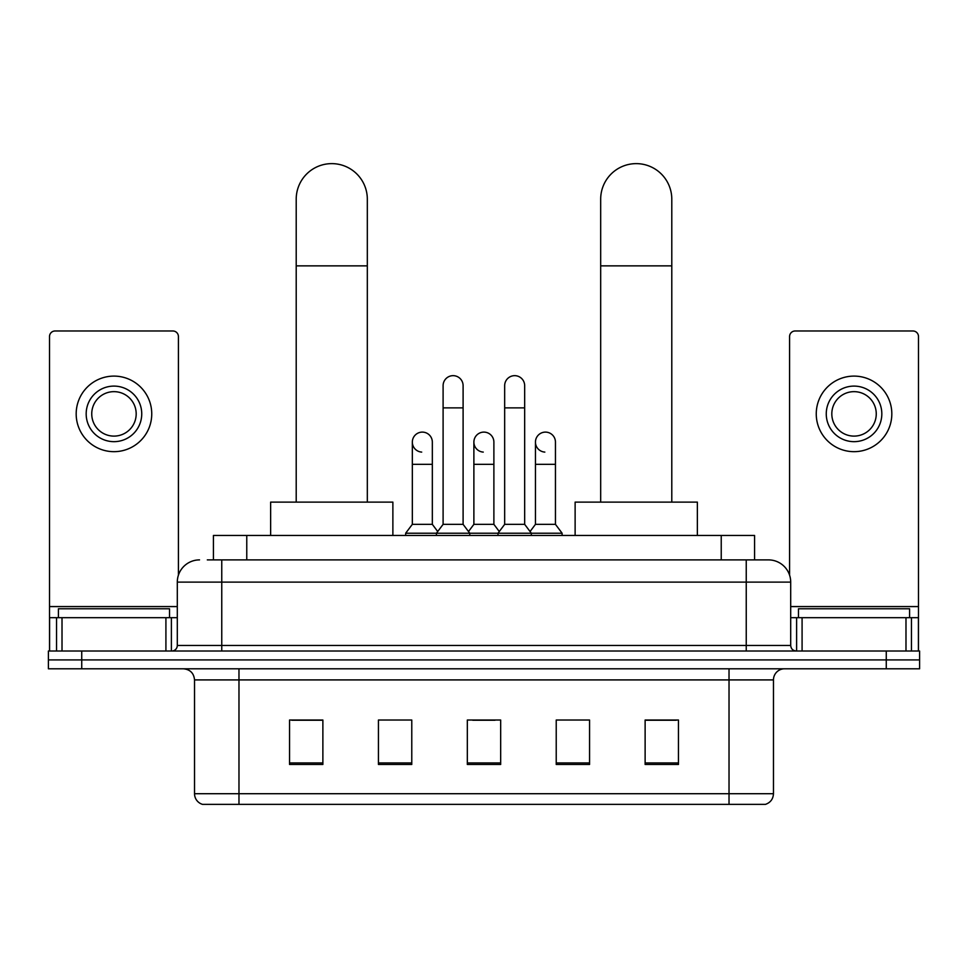 <?xml version="1.0" encoding="UTF-8"?>
<svg xmlns="http://www.w3.org/2000/svg" width="968" height="968" viewBox="0 0 968 968"><rect width="100%" height="100%" fill="white"/><g stroke="black" fill="none" stroke-linecap="round" stroke-linejoin="round"><path stroke-width="1.45" d="M213.432 559.891L213.432 535.449L754.568 535.449L754.568 559.891M207.817 559.891L760.691 559.891M207.309 559.891L221.757 559.891L221.757 582.119L177.301 582.119L177.301 645.462A5.554 5.554 0 0 1 171.747 651.016M199.529 559.891A22.228 22.228 0 0 0 177.301 582.119M768.471 559.891A22.228 22.228 0 0 1 790.699 582.119L746.243 582.119L746.243 559.891L768.132 559.891M790.699 582.119L790.699 645.462C791.025 648.838 792.877 650.69 796.253 651.016M81.735 651.016L48.4 651.016L48.4 659.91L81.735 659.91L48.4 659.91L48.4 668.791L81.735 668.791L81.735 659.91L886.264 659.91L81.735 659.91L81.735 651.016L886.264 651.016L886.264 659.91L919.6 659.91L886.264 659.91L886.264 668.791L81.735 668.791M886.264 668.791L919.6 668.791L919.6 651.016L886.264 651.016M773.468 793.7C773.166 799.024 770.504 802.581 765.47 804.372L729.025 804.372L729.025 793.7L773.468 793.7L773.468 679.911A11.108 11.108 0 0 1 784.588 668.791M729.025 804.372L202.53 804.372A11.108 11.108 0 0 1 194.532 793.7L194.532 679.911C193.866 673.159 190.164 669.457 183.412 668.791M678.459 764.466L678.459 720.023L645.124 720.023L645.124 764.466L678.459 764.466M589.56 764.466L589.56 720.023L556.225 720.023L556.225 764.466L589.56 764.466M322.876 764.466L322.876 720.023L289.541 720.023L289.541 764.466L322.876 764.466M411.775 764.466L411.775 720.023L378.44 720.023L378.44 764.466L411.775 764.466M500.674 764.466L500.674 720.023L467.326 720.023L467.326 764.466L500.674 764.466M194.532 793.7L238.975 793.7L238.975 804.372L223.947 804.372M709.036 804.372L258.964 804.372M645.124 720.252L676.245 720.252M291.755 720.252L322.876 720.252M472.771 720.252L494.999 720.252M169.521 617.681L169.521 608.787L58.407 608.787L58.407 617.681M165.915 651.016L165.915 617.681L62.012 617.681L62.012 651.016M178.414 575.186L178.414 336.537A5.554 5.554 0 0 0 172.861 330.983L55.067 330.983A5.554 5.554 0 0 0 49.513 336.537L49.513 617.681L62.012 617.681M165.915 617.681L177.301 617.681M49.513 651.016L49.513 617.681M113.958 386.099A27.782 27.782 0 0 0 86.176 413.88A27.782 27.782 0 0 0 113.958 441.662A27.782 27.782 0 0 0 141.739 413.88A27.782 27.782 0 0 0 113.958 386.099M113.958 391.653A22.228 22.228 0 0 0 91.742 413.88A22.228 22.228 0 0 0 113.958 436.108A22.228 22.228 0 0 0 136.185 413.88A22.228 22.228 0 0 0 113.958 391.653M113.958 451.669A37.776 37.776 0 0 0 151.746 413.88A37.776 37.776 0 0 0 113.958 376.104A37.776 37.776 0 0 0 76.182 413.88A37.776 37.776 0 0 0 113.958 451.669M296.208 502.114L296.208 199.19A35.562 35.562 0 0 1 331.758 163.628A35.562 35.562 0 0 1 367.32 199.19A35.562 35.562 0 0 0 331.758 163.628M367.32 502.114L367.32 199.19M392.875 535.449L392.875 502.114L270.641 502.114L270.641 535.449M600.68 502.114L600.68 199.19A35.562 35.562 0 0 1 636.242 163.628A35.562 35.562 0 0 1 671.792 199.19A35.562 35.562 0 0 0 636.242 163.628M671.792 502.114L671.792 199.19M697.359 535.449L697.359 502.114L575.125 502.114L575.125 535.449M443.102 407.879L463.103 407.879L463.103 524.341L443.102 524.341L443.102 385.651A10.007 10.007 0 0 1 453.738 375.681A10.007 10.007 0 0 1 463.103 385.651A10.007 10.007 0 0 0 453.738 375.681M443.102 524.341L436.435 533.223L436.435 535.449M463.103 524.341L469.77 533.223L405.665 533.223L405.665 535.449M504.667 524.341L504.667 407.879L524.668 407.879L524.668 524.341L504.667 524.341L498 533.223L469.77 533.223L469.77 535.449M504.667 407.879L504.667 385.651A10.007 10.007 0 0 1 515.303 375.681A10.007 10.007 0 0 1 524.668 385.651A10.007 10.007 0 0 0 515.303 375.681M524.668 524.341L531.335 533.223L498 533.223L498 535.449M555.451 524.341L555.451 464.325L535.449 464.325L535.449 524.341L555.451 524.341L562.118 533.223L531.335 533.223L531.335 535.449M421.697 452.092A10.007 10.007 0 0 1 412.332 442.11A10.007 10.007 0 0 1 422.956 432.127A10.007 10.007 0 0 1 432.333 442.11L432.333 464.325L412.332 464.325L412.332 442.11M432.333 464.325L432.333 524.341L412.332 524.341L412.332 464.325M412.332 524.341L405.665 533.223M432.333 524.341L437.717 531.529M483.262 452.092A10.007 10.007 0 0 1 473.884 442.11A10.007 10.007 0 0 1 484.52 432.127A10.007 10.007 0 0 1 493.886 442.11L493.886 464.325L473.884 464.325L473.884 442.11M493.886 464.325L493.886 524.341L473.884 524.341L473.884 464.325M473.884 524.341L468.5 531.529M493.886 524.341L499.282 531.529M544.827 452.092A10.007 10.007 0 0 1 535.449 442.11A10.007 10.007 0 0 1 546.073 432.127A10.007 10.007 0 0 1 555.451 442.11L555.451 464.325M535.449 524.341L530.065 531.529M562.118 533.223L562.118 535.449M905.987 651.016L905.987 617.681L802.085 617.681L802.085 651.016M918.487 651.016L918.487 617.681L918.487 651.016M905.987 617.681L918.487 617.681L918.487 336.537A5.554 5.554 0 0 0 912.933 330.983L795.139 330.983A5.554 5.554 0 0 0 789.585 336.537L789.585 575.186M790.699 617.681L802.085 617.681M854.042 386.099A27.782 27.782 0 0 0 826.261 413.88A27.782 27.782 0 0 0 854.042 441.662A27.782 27.782 0 0 0 881.824 413.88A27.782 27.782 0 0 0 854.042 386.099M854.042 391.653A22.228 22.228 0 0 0 831.815 413.88A22.228 22.228 0 0 0 854.042 436.108A22.228 22.228 0 0 0 876.258 413.88A22.228 22.228 0 0 0 854.042 391.653M854.042 451.669A37.776 37.776 0 0 0 891.818 413.88A37.776 37.776 0 0 0 854.042 376.104A37.776 37.776 0 0 0 816.254 413.88A37.776 37.776 0 0 0 854.042 451.669M909.593 617.681L909.593 608.787L798.479 608.787L798.479 617.681M246.767 559.891L246.767 535.449M721.233 559.891L721.233 535.449M221.757 651.016L221.757 645.462L790.699 645.462M177.301 645.462L221.757 645.462L221.757 582.119L746.243 582.119L746.243 651.016M729.025 668.791L729.025 679.911L194.532 679.911M773.468 679.911L729.025 679.911L729.025 793.7L238.975 793.7L238.975 668.791M500.674 762.929L467.326 762.929M411.775 762.929L378.44 762.929M322.876 762.929L289.541 762.929M589.56 762.929L556.225 762.929M678.459 762.929L645.124 762.929M177.301 606.573L49.513 606.573M171.384 617.681L171.384 651.016M49.598 617.681L49.598 651.016M56.543 651.016L56.543 617.681M296.208 265.861L367.32 265.861M600.68 265.861L671.792 265.861M918.487 606.573L790.699 606.573M918.402 651.016L918.402 617.681M911.457 617.681L911.457 651.016M796.616 651.016L796.616 617.681M463.103 407.879L463.103 385.651M524.668 407.879L524.668 385.651M535.449 464.325L535.449 442.11"/></g></svg>
